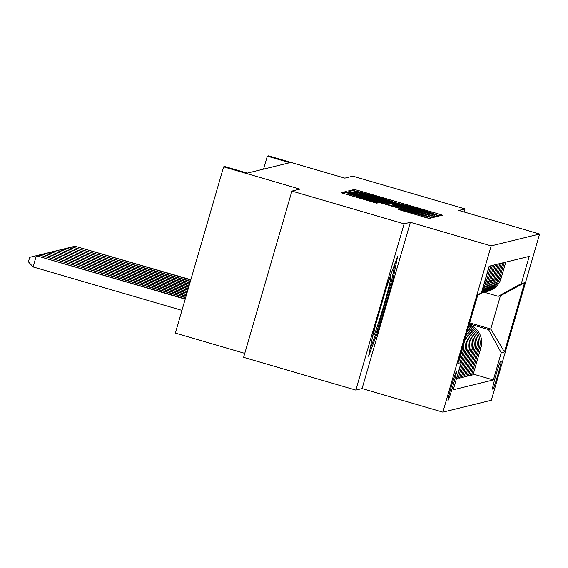 <?xml version="1.0" encoding="UTF-8"?>
<svg xmlns="http://www.w3.org/2000/svg" width="568" height="568" viewBox="0 0 568 568"><rect width="100%" height="100%" fill="white"/><g stroke="black" fill="none" stroke-linecap="round" stroke-linejoin="round"><path stroke-width="0.85" d="M436.728 214.96L439.98 215.819L442.465 215.208L438.29 213.866L358.983 190.727L354.347 189.499L351.862 190.102L358.351 191.828A14.704 0.383 16.2 0 1 373.197 195.754L379.807 197.685A14.704 0.383 16.2 0 1 393.177 201.967A14.704 0.383 16.2 0 1 393.155 201.981L399.325 203.784A14.704 0.383 16.2 0 1 414.171 207.71L420.781 209.642A14.704 0.383 16.2 0 1 434.151 213.93A14.704 0.383 16.2 0 1 434.13 213.937L436.728 214.96M448.031 400.433A14.981 0.682 106.3 0 0 452.916 386.055A14.981 0.682 106.3 0 0 456.402 371.678A14.981 0.682 106.3 0 0 456.381 371.678A14.981 0.682 106.3 0 0 451.496 386.048A14.981 0.682 106.3 0 0 448.01 400.433A14.981 0.682 106.3 0 0 448.031 400.433M398.118 209.4L429.174 218.46L431.943 217.785L348.461 193.305L343.817 192.076L341.056 192.751L376.747 203.166L377.933 202.868L349.256 194.064L361.681 197.337L413.887 212.574L425.063 216.152L399.297 209.109L398.111 209.407M464.155 212.006L465.057 208.917L352.849 176.172L344.811 178.139L268.508 155.873L267.315 156.164L289.758 162.711L247.272 173.119L224.829 166.566L223.636 166.857L175.342 333.104L244.765 353.36M404.118 223.842L355.824 390.081L362.072 388.555L410.366 222.308L404.118 223.842L291.909 191.096L299.939 189.13L223.636 166.857M410.366 222.308L491.157 245.887L539.6 234.023L491.299 400.262L442.862 412.127L491.157 245.887M465.057 208.917L458.809 210.444L539.6 234.023M431.801 215.457L436.444 216.685L439.206 216.003L435.031 214.668L355.724 191.522L351.088 190.294L348.326 190.969L431.801 215.457M435.564 216.898L432.809 217.572L428.173 216.344L344.691 191.863L345.876 191.572L350.513 192.8L387.319 203.415L388.107 203.216L383.925 201.881L350.768 192.027L435.564 216.898M355.824 390.081L243.608 357.336L291.909 191.096M501.146 361.127L500.621 361.255A14.512 0.66 106.3 0 0 495.892 375.185A14.512 0.66 106.3 0 0 492.513 389.115L493.052 388.988A14.512 0.66 106.3 0 0 497.788 375.058A14.512 0.66 106.3 0 0 501.168 361.127A14.512 0.66 106.3 0 0 501.146 361.127M469.686 322.844L490.766 328.993L500.422 295.743L498.164 296.297L521.339 283.567L529.234 256.381L489.126 266.207L481.231 293.393L477.674 295.339M521.339 283.567L524.548 282.779L504.448 351.975L501.232 352.764L488.501 329.546L469.36 323.966M473.265 374.085L493.336 379.942L501.232 352.764M493.336 379.942L453.228 389.769L461.124 362.583L457.915 363.371L478.015 294.174L481.231 293.393M362.072 388.555L442.862 412.127M267.315 156.164L263.552 169.129M488.501 329.546L490.766 328.993L504.448 351.975M484.121 292.2L498.164 296.297M470.29 374.816L471.511 375.171L473.059 374.795L480.954 347.609A18.723 18.694 -103.8 0 0 469.147 324.697M467.308 375.54L468.536 375.902L470.084 375.519L477.979 348.34A18.723 18.694 -103.8 0 0 468.628 326.486M464.333 376.272L465.561 376.627L467.109 376.25L475.004 349.064A18.723 18.694 -103.8 0 0 467.996 328.659M461.358 377.003L462.586 377.358L464.127 376.982L472.029 349.796A18.723 18.694 -103.8 0 0 467.237 331.272M458.383 377.727L459.611 378.089L461.152 377.706L469.054 350.527A18.723 18.694 -103.8 0 0 466.321 334.424M456.423 378.757L458.177 378.437L466.079 351.251A18.723 18.694 -103.8 0 0 465.178 338.358M485.292 291.902A18.723 18.694 -103.8 0 0 486.009 291.739L487.557 291.363A18.723 18.694 -103.8 0 0 501.054 278.412L505.79 262.125M486.009 291.739A18.723 18.694 -103.8 0 0 499.506 278.796L504.242 262.508M471.511 375.171L479.406 347.985A18.723 18.694 -103.8 0 0 468.891 325.578M482.317 292.626A18.723 18.694 -103.8 0 0 483.034 292.47L484.582 292.087A18.723 18.694 -103.8 0 0 498.079 279.144L502.815 262.856M483.034 292.47A18.723 18.694 -103.8 0 0 496.531 279.52L501.267 263.232M481.38 292.875L481.607 292.818A18.723 18.694 -103.8 0 0 495.104 279.875L499.84 263.58M468.536 375.902L476.431 348.716A18.723 18.694 -103.8 0 0 468.316 327.566M481.394 292.818A18.723 18.694 -103.8 0 0 493.556 280.251L498.292 263.964M481.451 292.612A18.723 18.694 -103.8 0 0 492.129 280.599L496.865 264.312M465.561 376.627L473.456 349.448A18.723 18.694 -103.8 0 0 467.62 329.958M481.579 292.186A18.723 18.694 -103.8 0 0 490.582 280.982L495.317 264.688M481.763 291.547A18.723 18.694 -103.8 0 0 489.154 281.33L493.89 265.043M462.586 377.358L470.481 350.172A18.723 18.694 -103.8 0 0 466.782 332.834M482.076 290.468A18.723 18.694 -103.8 0 0 487.607 281.707L492.342 265.419M482.537 288.871A18.723 18.694 -103.8 0 0 486.18 282.062L490.915 265.767M459.611 378.089L467.507 350.903A18.723 18.694 -103.8 0 0 465.76 336.348M483.638 285.093A18.723 18.694 -103.8 0 0 484.632 282.438L489.367 266.151M456.629 378.813L464.532 351.635A18.723 18.694 -103.8 0 0 464.446 340.885M460.407 361.269L463.105 351.982A18.723 18.694 -103.8 0 0 463.609 343.768M459.462 359.558L461.557 352.359A18.723 18.694 -103.8 0 0 462.253 348.425M459.171 359.026L461.124 362.583M500.422 295.743L524.548 282.779M373.552 331.783L368.582 356.257L378.146 330.661L392.694 280.592L397.671 256.125L388.1 281.721L373.552 331.783M391.671 280.294L392.694 280.592M377.131 330.363L378.146 330.661M432.773 214.271L356.661 192.24A14.704 0.383 16.2 0 0 356.64 192.254A14.704 0.383 16.2 0 0 370.009 196.535L417.594 210.423A14.704 0.383 16.2 0 0 432.44 214.356L432.383 215.62L432.78 214.271M416.053 211.921L428.478 215.201L417.302 211.615L398.906 206.248L393.475 205.218L416.053 211.921L415.811 212.737M190.855 279.712L75.019 246.228L190.77 280.01M68.387 247.854L75.019 246.228L74.678 247.407M190.422 281.181L72.044 246.959L190.337 281.479M65.412 248.585L72.044 246.959L71.703 248.138M189.996 282.658L69.069 247.691L189.911 282.949M62.437 249.309L69.069 247.691L68.728 248.862M189.57 284.128L66.094 248.415L189.485 284.426M59.462 250.041L66.094 248.415L65.753 249.593M189.144 285.597L63.119 249.146L189.059 285.896M56.488 250.772L63.119 249.146L62.778 250.325M375.966 323.476A30.424 1.377 106.3 0 0 373.623 335.014A30.424 1.377 106.3 0 0 373.744 335.134A30.424 1.377 106.3 0 0 383.776 305.548A30.424 1.377 106.3 0 0 390.713 276.722A30.424 1.377 106.3 0 0 390.621 276.779A30.424 1.377 106.3 0 0 385.991 288.984M395.285 262.494L391.501 281.124L377.408 329.639L369.917 349.654M188.711 287.074L60.144 249.877L188.626 287.365M53.506 251.496L60.144 249.877L59.803 251.049M188.285 288.544L57.169 250.602L188.2 288.842M50.531 252.227L57.169 250.602L56.828 251.78M187.859 290.021L54.194 251.333L187.774 290.312M47.556 252.959L54.194 251.333L53.853 252.511M187.433 291.49L51.219 252.057L187.348 291.782M44.581 253.683L51.219 252.057L50.879 253.236M187 292.96L48.245 252.788L186.915 293.258M41.606 254.414L48.245 252.788L47.904 253.967M186.574 294.437L45.27 253.52L186.489 294.728M38.631 255.138L45.27 253.52L44.922 254.698M186.148 295.907L42.295 254.244L186.063 296.198M35.656 255.87L42.295 254.244L41.947 255.422M185.722 297.376L39.32 254.975L185.637 297.675M32.681 256.601L39.32 254.975L38.972 256.154M185.289 298.853L36.338 255.706L33.079 266.939L181.945 310.376M33.079 266.939L28.4 261.82L29.706 257.325L36.338 255.706L185.204 299.144M499.506 278.796L501.054 278.412M479.406 347.985L480.954 347.609M476.431 348.716L477.979 348.34M496.531 279.52L498.079 279.144M473.456 349.448L475.004 349.064M493.556 280.251L495.104 279.875M470.481 350.172L472.029 349.796M490.582 280.982L492.129 280.599M467.507 350.903L469.054 350.527M487.607 281.707L489.154 281.33M464.532 351.635L466.079 351.251M484.632 282.438L486.18 282.062M461.557 352.359L463.105 351.982M492.463 388.817L493.052 388.988M353.963 190.805L354.347 189.499M358.656 191.849L358.983 190.727M437.878 215.286L438.29 213.866M350.662 191.764L351.088 190.294M355.263 193.12L355.724 191.522M434.57 216.238L435.031 214.668M369.775 197.352L370.009 196.535M417.352 211.239L417.594 210.423M432.092 215.542L432.44 214.356M345.685 192.232L345.876 191.572M350.279 193.617L350.513 192.8M382.441 203.003L382.676 202.187M387.042 204.345L387.319 203.415M388.107 203.216L387.717 204.544L388.1 203.223M430.942 217.125L431.396 215.556M393.212 206.141L393.482 205.226L393.212 206.141M397.422 207.37L397.657 206.553M399.105 209.769L399.297 209.109M403.699 211.154L403.933 210.337M412.404 213.696L412.638 212.879M360.19 198.459L360.431 197.643M373.524 202.343L373.758 201.534M343.391 193.546L343.817 192.076M347.992 194.895L348.461 193.305M427.306 218.013L427.761 216.444M356.299 193.418L356.64 192.254M428.144 216.337L428.478 215.201M424.729 217.288L425.063 216.152M348.929 195.172L349.256 194.064"/></g></svg>
